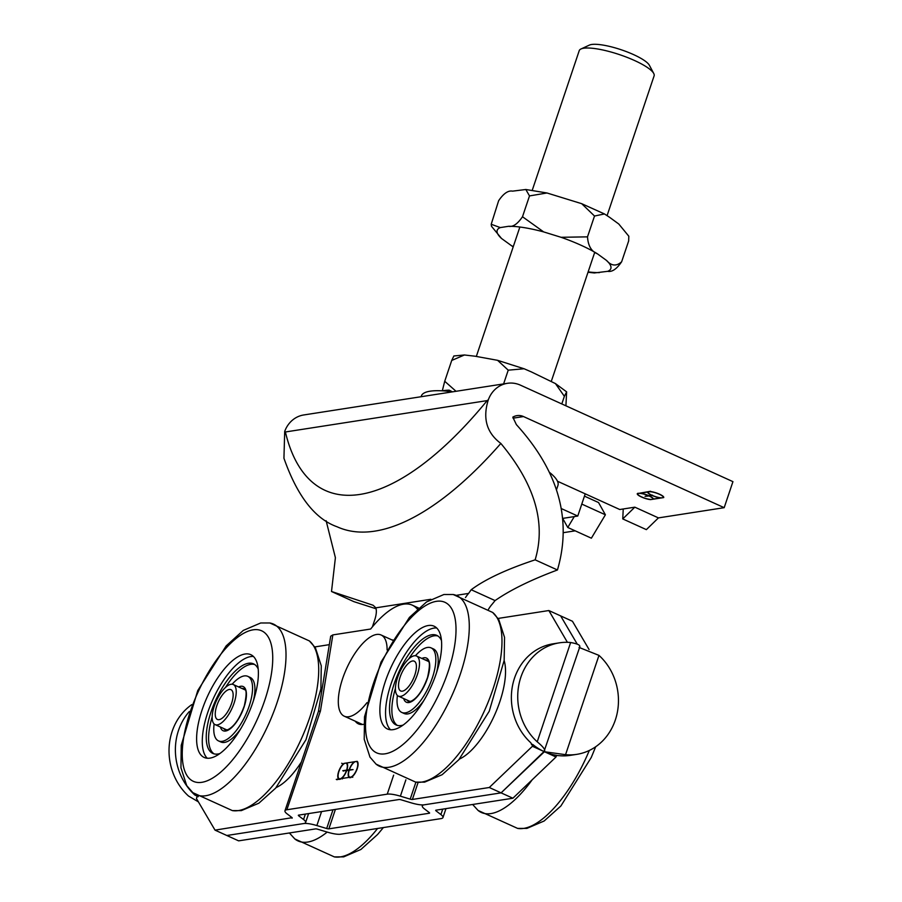 <?xml version="1.0" encoding="UTF-8"?>
<svg xmlns="http://www.w3.org/2000/svg" width="902" height="902" viewBox="0 0 902 902"><rect width="100%" height="100%" fill="white"/><g stroke="black" fill="none" stroke-linecap="round" stroke-linejoin="round"><path stroke-width="1.35" d="M305.372 814.078L303.546 819.512A16.924 3.89 18.6 0 1 305.609 822.511A16.924 3.89 18.6 0 1 303.726 823.549L226.83 835.5L238.635 840.856L315.531 828.904A2.819 0.654 -161.4 0 1 317.729 829.242L327.539 832.185A16.924 3.89 18.6 0 0 340.674 834.203L441.078 818.599A16.924 3.89 18.6 0 0 442.961 817.562L445.96 808.632M442.724 809.139L440.898 814.574A16.924 3.89 18.6 0 1 442.961 817.562M440.898 814.574L436.027 810.853L436.264 810.143M429.442 812.736L429.273 813.243A2.819 0.654 -161.4 0 0 429.589 813.063A2.819 0.654 -161.4 0 0 429.239 812.567L424.38 808.846A16.924 3.89 18.6 0 1 422.316 805.847A16.924 3.89 18.6 0 1 424.188 804.821L501.095 792.869L512.9 798.225L435.993 810.176A2.819 0.654 -161.4 0 0 435.689 810.357A2.819 0.654 -161.4 0 0 436.027 810.853M429.273 813.243L328.869 828.848L335.409 809.41M292.09 817.686L215.026 830.133L226.83 835.5L303.726 823.549A16.924 3.89 18.6 0 1 316.861 825.556L326.682 828.51A2.819 0.654 -161.4 0 0 328.869 828.848M589.074 649.53L572.454 621.264L560.649 615.897L577.19 644.028L560.649 615.897L548.844 610.541L498.096 618.434M303.546 819.512L298.675 815.791A2.819 0.654 -161.4 0 1 298.337 815.295A2.819 0.654 -161.4 0 1 298.652 815.126L399.056 799.522A2.819 0.654 -161.4 0 1 401.243 799.848L411.064 802.803A16.924 3.89 18.6 0 0 424.188 804.821L501.095 792.869L544.413 751.727L565.554 754.681A56.431 50.208 81.2 0 0 576.761 754.354A56.431 50.208 81.2 0 0 616.979 714.102A56.431 50.208 81.2 0 0 598.973 655.382L579.546 647.625M544.413 751.727L556.027 756.992L556.579 755.346A56.431 50.208 -98.8 0 1 544.413 751.727M512.9 798.225L556.027 756.992M576.761 754.354L570.402 755.346A56.431 50.208 81.2 0 1 559.195 755.673L556.523 755.493M347.417 770.5L346.616 770.128A8.468 3.337 -65.6 0 0 346.21 763.272A8.468 3.337 -65.6 0 0 339.671 769.598A8.468 3.337 -65.6 0 0 339.208 778.685A8.468 3.337 -65.6 0 0 346.436 770.646L346.65 770.748M347.349 763.814A8.468 3.337 -65.6 0 0 347.157 763.701L346.21 763.272M339.208 778.685L340.155 779.114A8.468 3.337 -65.6 0 0 340.482 779.215M346.436 770.646L342.794 770.725L346.616 770.128M349.412 769.699L353.054 769.62L349.232 770.218A8.468 3.337 -65.6 0 0 349.638 777.073A8.468 3.337 -65.6 0 0 356.177 770.736A8.468 3.337 -65.6 0 0 356.64 761.649A8.468 3.337 -65.6 0 0 349.412 769.699L350.224 770.06M349.638 777.073L350.585 777.501A8.468 3.337 -65.6 0 0 350.923 777.603M357.778 762.19A8.468 3.337 -65.6 0 0 357.587 762.077L356.64 761.649M346.695 770.612A9.031 3.563 114.4 0 1 341.497 778.573L349.097 777.389A9.031 3.563 114.4 0 1 348.984 770.252L346.695 770.612M342.309 778.933L341.497 778.573M346.751 762.957A9.031 3.563 114.4 0 1 346.864 770.094L349.153 769.733A9.031 3.563 114.4 0 1 354.351 761.773L346.751 762.957M347.676 770.455L346.864 770.094M339.524 779.373A9.031 3.563 114.4 0 1 339.017 778.584M338.667 779.012A9.031 3.563 114.4 0 1 338.633 771.616A9.031 3.563 114.4 0 1 343.921 763.396L357.181 761.333A9.031 3.563 114.4 0 1 357.215 768.729A9.031 3.563 114.4 0 1 351.927 776.949L336.266 779.384L339.479 779.373M342.794 770.725L343.606 771.086M336.266 779.384L337.077 779.756M349.153 769.733L349.965 770.105M352.738 777.321L351.927 776.949M349.965 777.749A9.031 3.563 114.4 0 1 349.446 776.96M349.097 777.389L349.908 777.761M341.689 763.25L342.501 763.611M344.057 763.453L344.744 763.351M345.872 763.171L346.83 763.024M354.486 761.84L355.174 761.728M356.301 761.547L357.26 761.401M393.644 775.156L387.251 794.155L286.847 809.759L320.447 710.979L332.849 634.907L370.643 629.032A84.641 33.374 114.4 0 1 412.327 605.174A84.641 33.374 114.4 0 1 417.457 609.2M355.275 721.194A45.709 18.017 -65.6 0 0 358.432 723.866A45.709 18.017 -65.6 0 0 363.822 724.283M392.877 639.969A45.709 18.017 -65.6 0 0 392.144 640.014M387.251 794.155A16.924 3.89 18.6 0 1 400.387 796.173L410.196 799.127A2.819 0.654 -161.4 0 0 412.383 799.454L489.29 787.502L501.095 792.869L544.019 751.546A56.431 50.208 -98.8 0 1 532.969 744.624L532.033 744.59M291.921 818.182A2.819 0.654 -161.4 0 0 292.237 818.013A2.819 0.654 -161.4 0 0 291.898 817.516L287.028 813.796A16.924 3.89 18.6 0 1 284.964 810.797A16.924 3.89 18.6 0 1 286.847 809.759M489.29 787.502L532.417 746.27L532.969 744.624M567.403 642.314L548.844 610.541M471.363 750.329L470.743 750.926M500.08 700.955L499.347 703.132M579.05 647.444C581.26 645.573 578.453 643.927 570.639 642.517L537.22 741.816C543.703 747.183 545.969 750.419 544.019 751.546L579.851 646.723M532.417 746.27L544.019 751.546M537.22 741.816A56.431 50.208 -98.8 0 1 519.214 683.096A56.431 50.208 -98.8 0 1 559.432 642.833A56.431 50.208 -98.8 0 1 570.639 642.517M531.943 744.094L531.695 744.815L530.861 742.808A56.431 50.208 -98.8 0 1 512.855 684.088A56.431 50.208 -98.8 0 1 553.061 643.825L559.432 642.833M320.075 711.035A16.924 3.89 -161.4 0 0 318.192 712.073L284.964 810.797M332.849 634.907L330.696 636.214L318.383 711.746M314.832 646.914L329.32 644.659M198.406 801.867L188.507 796.026A56.431 50.208 -98.8 0 1 191.799 704.631M215.026 830.133L196.422 798.507L196.974 796.849L198.215 796.658M195.08 794.403L194.866 795.034L198.248 796.646M287.479 779.418L288.088 778.809M194.866 795.034A56.431 50.208 -98.8 0 1 189.307 711.531M652.394 495.446A7.904 1.815 -161.4 0 0 663.207 497.306A7.904 1.815 -161.4 0 0 656.295 493.067A7.904 1.815 -161.4 0 0 648.234 492.267A7.904 1.815 -161.4 0 0 651.921 495.232L652.496 495.142M648.662 495.615L648.617 495.75A7.904 1.815 -161.4 0 0 637.804 493.89A7.904 1.815 -161.4 0 0 644.704 498.13A7.904 1.815 -161.4 0 0 652.777 498.93A7.904 1.815 -161.4 0 0 649.079 495.965L649.192 495.66M649.079 495.965L645.054 496.303L648.617 495.75M651.661 495.277A8.468 1.951 18.6 0 1 647.692 492.086A8.468 1.951 18.6 0 1 647.737 491.996L640.048 493.191A8.468 1.951 18.6 0 1 648.865 495.705L651.718 495.13M653.33 499.009L660.963 498.005A8.468 1.951 18.6 0 1 652.135 495.491L649.44 495.615M650.477 491.567A8.468 1.951 18.6 0 1 659.362 494.116A8.468 1.951 18.6 0 1 663.737 497.487A8.468 1.951 18.6 0 1 663.703 497.577L650.522 499.618A8.468 1.951 18.6 0 1 641.649 497.081A8.468 1.951 18.6 0 1 637.263 493.71A8.468 1.951 18.6 0 1 637.308 493.62L650.579 491.263M649.339 495.92A8.468 1.951 18.6 0 1 653.307 499.11A8.468 1.951 18.6 0 1 653.273 499.201M574.281 516.587L567.764 527.467L562.69 518.391L577.765 516.045L561.179 508.514M557.481 481.24L619.764 509.517L634.828 507.172L658.437 517.895L646.362 529.632L622.752 518.921L623.237 508.976M513.035 418.178L523.498 416.555L724.182 507.679L658.437 517.895M575.183 530.838L563.164 532.699M584.462 496.145L598.545 502.538L605.4 514.794L581.79 504.071L585.229 493.845M577.765 516.045L581.79 504.071M605.4 514.794L591.374 538.19L567.764 527.467M724.182 507.679L732.943 481.645L520.454 385.165A28.21 25.109 -98.8 0 0 507.364 383.316A28.21 25.109 -98.8 0 0 488.343 399.755L487.159 400.612A337.788 133.18 114.4 0 1 285.393 431.979L487.159 400.612M634.828 507.172L622.752 518.921M376.111 608.794L353.821 601.623L331.508 591.498L335.397 557.695L326.118 520.713M507.364 383.316L303.737 414.965A28.21 25.109 81.2 0 0 284.705 431.404L283.938 458.25C297.277 496.111 315.012 518.966 337.134 526.791A366.009 144.309 -65.6 0 0 339.445 527.783A366.009 144.309 -65.6 0 0 422.091 512.595A366.009 144.309 -65.6 0 0 500.847 443.446C486.64 432.836 482.469 418.269 488.343 399.755M372.368 626.913L374.713 619.933A16.924 6.675 -65.6 0 0 375.83 607.835L373.214 605.332M372.921 605.186L331.508 591.498M488.489 609.278A16.924 6.675 114.4 0 1 492.221 604.137L495.074 600.585L471.194 589.739L468.612 593.415A16.924 6.675 -65.6 0 0 465.477 597.598M430.852 599.289L375.83 607.835M471.194 589.739C485.22 579.276 506.529 569.309 535.134 559.838C546.229 522.934 534.796 484.137 500.847 443.446M468.612 593.415L456.886 595.241M535.134 559.838L557.447 569.974C530.996 579.851 510.205 590.055 495.074 600.585M557.447 569.974C572.184 519.462 558.496 471.013 516.384 424.628L512.798 417.152A14.105 12.549 81.2 0 1 516.959 415.63A14.105 12.549 81.2 0 1 523.498 416.555M284.705 431.404L285.393 431.979M387.105 649.947A44.581 17.578 -65.6 0 0 381.129 635.008A44.581 17.578 -65.6 0 0 342.591 678.732A44.581 17.578 -65.6 0 0 344.26 716.199A44.581 17.578 -65.6 0 0 366.99 702.647M232.288 690.921A16.36 6.449 114.4 0 1 229.097 709.22A16.36 6.449 114.4 0 1 217.427 719.469A16.36 6.449 114.4 0 1 218.318 701.903A16.36 6.449 114.4 0 1 230.957 689.669A16.36 6.449 114.4 0 1 232.288 690.921M213.312 722.919A22.009 8.682 114.4 0 1 217.596 698.306A22.009 8.682 114.4 0 1 233.291 684.528A22.009 8.682 114.4 0 1 232.096 708.149A22.009 8.682 114.4 0 1 215.093 724.61A22.009 8.682 114.4 0 1 213.312 722.919M414.841 674.933A16.36 6.449 114.4 0 1 400.691 690.977A16.36 6.449 114.4 0 1 401.582 673.411A16.36 6.449 114.4 0 1 414.221 661.177A16.36 6.449 114.4 0 1 414.841 674.933M397.534 677.627A22.009 8.682 114.4 0 1 416.555 656.036A22.009 8.682 114.4 0 1 415.36 679.668A22.009 8.682 114.4 0 1 398.357 696.118A22.009 8.682 114.4 0 1 397.534 677.627M321.597 692.014A59.25 23.362 -65.6 0 0 320.875 689.072M276.159 787.559A59.25 23.362 -65.6 0 0 301.403 761.953M459.422 759.067A59.25 23.362 -65.6 0 0 499.821 701.722A59.25 23.362 -65.6 0 0 504.15 660.58M390.498 729.741A56.431 22.246 114.4 0 1 394.896 673.862A56.431 22.246 114.4 0 1 433.952 628.108A56.431 22.246 114.4 0 1 436.703 627.984M393.249 729.628A56.431 22.246 114.4 0 1 387.432 728.963A56.431 22.246 114.4 0 1 387.725 674.933A56.431 22.246 114.4 0 1 428.281 625.526A56.431 22.246 114.4 0 1 434.099 626.202A56.431 22.246 114.4 0 1 433.806 680.221A56.431 22.246 114.4 0 1 393.249 729.628M397.32 725.388A49.193 19.393 114.4 0 1 395.414 688.418M408.82 658.888A49.193 19.393 114.4 0 1 437.91 635.989M423.884 700.459A35.449 13.981 114.4 0 1 407.918 713.899A35.449 13.981 114.4 0 1 403.025 712.828M432.205 648.549A35.449 13.981 114.4 0 1 436.624 672.396M415.416 655.743A35.449 13.981 114.4 0 1 427.311 647.478A35.449 13.981 114.4 0 1 431.088 647.873A35.449 13.981 114.4 0 1 430.953 681.687A35.449 13.981 114.4 0 1 405.55 712.828A35.449 13.981 114.4 0 1 401.773 712.433A35.449 13.981 114.4 0 1 397.387 695.453M403.104 725.073A49.193 19.393 114.4 0 1 401.334 725.501A49.193 19.393 114.4 0 1 396.091 724.949A49.193 19.393 114.4 0 1 396.271 678.033A49.193 19.393 114.4 0 1 431.528 634.805A49.193 19.393 114.4 0 1 436.771 635.358A49.193 19.393 114.4 0 1 441.473 640.555M207.234 758.232A56.431 22.246 114.4 0 1 211.62 702.354A56.431 22.246 114.4 0 1 250.677 656.588A56.431 22.246 114.4 0 1 253.428 656.476M209.986 758.12A56.431 22.246 114.4 0 1 204.168 757.454A56.431 22.246 114.4 0 1 204.461 703.425A56.431 22.246 114.4 0 1 245.017 654.018A56.431 22.246 114.4 0 1 250.824 654.683A56.431 22.246 114.4 0 1 250.542 708.713A56.431 22.246 114.4 0 1 209.986 758.12M214.056 753.869A49.193 19.393 114.4 0 1 212.15 716.91M225.556 687.38A49.193 19.393 114.4 0 1 254.635 664.481M240.62 728.94A35.449 13.981 114.4 0 1 224.654 742.391A35.449 13.981 114.4 0 1 219.75 741.32M248.941 677.041A35.449 13.981 114.4 0 1 253.361 700.888M232.152 684.223A35.449 13.981 114.4 0 1 244.036 675.959A35.449 13.981 114.4 0 1 247.825 676.365A35.449 13.981 114.4 0 1 247.689 710.167A35.449 13.981 114.4 0 1 222.287 741.32A35.449 13.981 114.4 0 1 218.51 740.914A35.449 13.981 114.4 0 1 214.112 723.945M219.829 753.565A49.193 19.393 114.4 0 1 218.07 753.982A49.193 19.393 114.4 0 1 212.827 753.429A49.193 19.393 114.4 0 1 213.007 706.514A49.193 19.393 114.4 0 1 248.253 663.297A49.193 19.393 114.4 0 1 253.507 663.849A49.193 19.393 114.4 0 1 258.209 669.036M421.099 396.722L421.335 396.012A79.004 18.175 18.6 0 1 430.096 391.197A79.004 18.175 18.6 0 1 452.567 391.829M549.262 472.186A79.004 18.175 18.6 0 1 557.943 485.445L556.444 489.91M565.915 405.81L566.636 391.863L564.37 396.316L555.44 383.587L531.425 371.94L524.096 368.76L508.232 370.17L497.566 360.315L475.05 356.211L464.417 354.982L451.722 360.45L453.875 355.963M442.307 390.825L444.72 381.275L456.04 391.288M444.72 381.275L451.722 360.45M503.609 383.891L508.232 370.17M561.799 403.938L564.37 396.316M628.818 236.211L628.66 240.947L628.807 236.211L618.772 224.012L609.651 217.348L604.464 213.954L594.508 216.029L581.689 203.683L546.995 192.983L529.497 195.914L525.832 189.499L512.573 191.145C508.198 190.288 503.553 193.468 498.637 200.718L491.207 224.271L500.306 227.586L508.559 226.301C512.934 227.169 517.579 223.978 522.495 216.739L543.68 231.915L561.055 237.294L587.506 236.854C588.093 245.795 591.385 251.432 597.383 253.789L606.516 260.441C611.409 266.045 616.461 266.485 621.647 261.76C616.731 268.999 612.097 272.19 607.722 271.322L594.26 272.968M513.182 246.922L501.512 238.466L491.477 226.267L491.207 224.271M529.497 195.914L522.495 216.739M594.508 216.029L587.506 236.854M628.66 240.947L621.647 261.76M653.736 73.468L649.395 65.294A32.573 7.498 -161.4 0 0 621.219 49.768A32.573 7.498 -161.4 0 0 589.389 45.1L580.978 48.979A39.496 9.088 18.6 0 1 619.573 54.65A39.496 9.088 18.6 0 1 653.736 73.468A39.496 9.088 18.6 0 1 654.209 74.877A39.496 9.088 18.6 0 1 654.108 75.858L607.102 215.555M532.27 190.221L579.231 50.659A39.496 9.088 18.6 0 1 580.978 48.979M448.768 391.367L449.173 390.16L452.376 391.806M442.51 390.837A64.899 14.928 18.6 0 1 449.173 390.16M316.861 825.556L321.574 811.563M332.985 809.793L326.682 828.51M565.554 754.681L598.973 655.382M400.387 796.173L405.889 779.813M415.912 782.147L410.196 799.127M412.383 799.454L418.122 782.406M298.675 815.791L298.923 815.081M376.089 764.152L369.978 757.128L364.216 739.313L364.509 716.808L381.016 662.068L409.418 617.419L426.567 601.927L443.942 594.497L453.131 594.497A93.65 36.926 114.4 0 1 457.957 680.852A93.65 36.926 114.4 0 1 388.965 767.252A93.65 36.926 114.4 0 1 376.089 764.152L415.63 782.102A93.65 36.926 114.4 0 0 421.651 782.102A93.65 36.926 114.4 0 0 487.17 704.507A93.65 36.926 114.4 0 0 492.661 612.447L498.705 619.358L504.545 637.342L504.162 660.433L489.245 711.204L458.892 759.664L442.149 774.694L424.617 782.135L415.63 782.102M385.109 753.824A82.668 32.596 114.4 0 1 373.473 683.378A82.668 32.596 114.4 0 1 436.421 601.33A82.668 32.596 114.4 0 1 448.057 671.787A82.668 32.596 114.4 0 1 385.109 753.824M403.668 698.52A24.264 9.572 -65.6 0 0 408.989 702.523A24.264 9.572 -65.6 0 0 428.044 676.342A24.264 9.572 -65.6 0 0 421.865 658.449M425.146 659.937A22.573 8.896 114.4 0 1 427.176 660.241C426.838 662.158 432.013 656.915 427.571 677.368C422.858 690.255 417.333 698.227 410.962 701.271L408.516 701.35A22.573 8.896 114.4 0 1 406.949 700.02M595.681 746.766L591.238 757.522L560.886 805.982L544.143 821L526.937 828.386L517.624 828.408A93.65 36.926 -65.6 0 0 523.645 828.408A93.65 36.926 -65.6 0 0 589.31 750.464M517.624 828.408L478.083 810.458A93.65 36.926 -65.6 0 0 490.959 813.57A93.65 36.926 -65.6 0 0 532.225 779.745M383.395 827.562L377.622 834.463L360.879 849.492L343.662 856.877L334.349 856.9A93.65 36.926 -65.6 0 0 340.381 856.9A93.65 36.926 -65.6 0 0 377.588 828.464M334.349 856.9L294.819 838.95A93.65 36.926 -65.6 0 0 307.683 842.051A93.65 36.926 -65.6 0 0 327.178 832.084M192.825 792.644L186.714 785.608L180.952 767.794L181.234 745.3L197.752 690.56L226.154 645.911L243.292 630.419L260.678 622.989L269.856 622.989A93.65 36.926 114.4 0 1 274.693 709.333A93.65 36.926 114.4 0 1 205.69 795.744A93.65 36.926 114.4 0 1 192.825 792.644L232.355 810.594A93.65 36.926 114.4 0 0 238.387 810.582A93.65 36.926 114.4 0 0 303.895 732.999A93.65 36.926 114.4 0 0 309.386 640.939L315.429 647.85L321.27 665.823L320.898 688.925L305.981 739.696L275.629 788.156L258.874 803.186L241.353 810.616L232.355 810.594M201.834 782.316A82.668 32.596 114.4 0 1 190.209 711.858A82.668 32.596 114.4 0 1 253.158 629.822A82.668 32.596 114.4 0 1 264.782 700.268A82.668 32.596 114.4 0 1 201.834 782.316M220.392 727.012A24.264 9.572 -65.6 0 0 225.714 731.003A24.264 9.572 -65.6 0 0 244.769 704.823A24.264 9.572 -65.6 0 0 238.59 686.941M241.883 688.429A22.573 8.896 114.4 0 1 243.912 688.733C243.563 690.639 248.749 685.407 244.307 705.86C239.594 718.747 234.058 726.708 227.699 729.752L225.252 729.831A22.573 8.896 114.4 0 1 223.685 728.5M607.722 271.322A59.949 13.789 -161.4 0 0 606.516 260.441M597.383 253.789A59.949 13.789 -161.4 0 0 561.055 237.294M543.68 231.915A59.949 13.789 -161.4 0 0 508.559 226.301M588.138 271.885A59.949 13.789 -161.4 0 0 599.469 272.607M510.645 245.13A59.949 13.789 -161.4 0 0 513.261 246.686M500.306 227.586A59.949 13.789 -161.4 0 0 501.512 238.466M422.621 804.934L422.316 805.847M308.619 813.57L305.609 822.511M418.708 608.072L412.327 605.174M663.207 497.306L663.432 496.641M648.234 492.267L648.459 491.601M652.777 498.93L653.003 498.265M637.804 493.89L638.03 493.225M392.697 640.262L381.129 635.008M362.525 724.486L344.26 716.199M245.107 689.895L233.291 684.528M226.909 729.966L215.093 724.61M428.371 661.403L416.555 656.036M410.173 701.485L398.357 696.118M453.131 594.497L492.661 612.447M401.773 712.433L404.141 713.505M431.088 647.873L433.445 648.944M472.648 804.483L478.083 810.458M289.384 832.974L294.819 838.95M269.856 622.989L309.386 640.939M218.51 740.914L220.866 741.985M247.825 676.365L250.181 677.436M555.44 383.587L566.625 391.863M524.096 368.771L497.566 360.315M453.83 355.974L464.417 354.982M588.014 272.257L594.452 272.979M604.464 213.954L581.689 203.683M546.984 192.983L525.832 189.499M551.325 381.287L594.756 252.222M476.335 356.425L519.879 227.022"/></g></svg>
